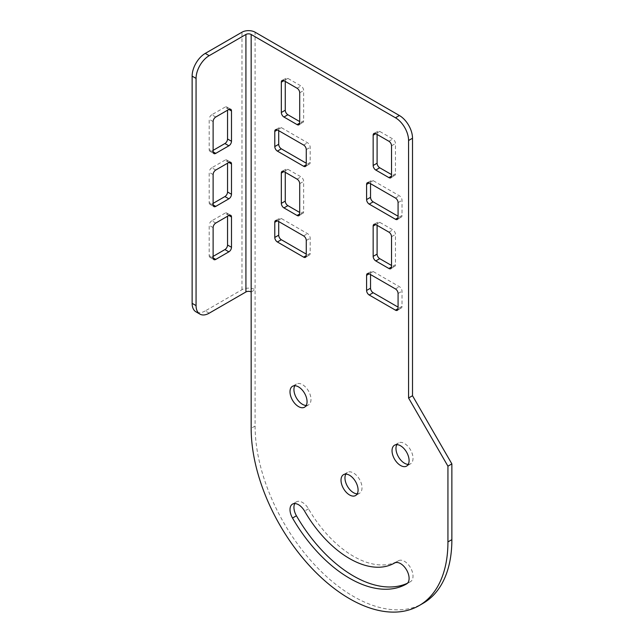 <?xml version="1.0" encoding="UTF-8"?>
<svg xmlns="http://www.w3.org/2000/svg" width="644" height="644" viewBox="0 0 644 644"><rect width="100%" height="100%" fill="white"/><g stroke="black" fill="none" stroke-linecap="round" stroke-linejoin="round"><path stroke-width="0.48" stroke-dasharray="3.22 2.42" d="M357.211 493.843A12.059 6.963 -120 0 0 359.513 493.28A12.059 6.963 -120 0 0 361.365 483.612A12.059 6.963 -120 0 0 353.484 472.986A12.059 6.963 -120 0 0 347.454 472.39A12.059 6.963 -120 0 0 345.82 474.097M408.232 464.388A12.059 6.963 -120 0 0 410.526 463.825A12.059 6.963 -120 0 0 412.377 454.157A12.059 6.963 -120 0 0 404.496 443.531A12.059 6.963 -120 0 0 398.467 442.935A12.059 6.963 -120 0 0 396.833 444.642M407.483 583.223A114.093 65.873 -120 0 0 410.526 581.637L406.597 583.915L410.526 581.637A12.059 6.963 -120 0 0 410.526 567.718A12.059 6.963 -120 0 0 398.467 560.755L398.467 560.755A89.975 51.947 60 0 1 353.484 556.295A89.975 51.947 60 0 1 308.492 508.808A12.059 6.963 -120 0 0 296.433 501.845A12.059 6.963 -120 0 0 294.799 503.552M306.198 405.478A12.059 6.963 -120 0 0 308.492 404.915A12.059 6.963 -120 0 0 310.344 395.247A12.059 6.963 -120 0 0 302.463 384.621A12.059 6.963 -120 0 0 296.433 384.025A12.059 6.963 -120 0 0 294.799 385.732M251.16 291.974L255.096 289.703L255.096 426.03A139.136 80.331 -120 0 0 353.484 596.441A139.136 80.331 -120 0 0 423.052 603.331M377.094 225.328L377.094 223.814A3.711 2.141 60 0 1 377.867 222.116A3.711 2.141 60 0 1 379.719 222.301L392.84 229.876A3.711 2.141 60 0 1 395.464 234.416L395.464 264.708A3.711 2.141 60 0 1 394.692 266.407A3.711 2.141 60 0 1 392.84 266.23L391.528 265.465M370.533 274.553L370.533 273.04A3.711 2.141 60 0 1 371.306 271.341A3.711 2.141 60 0 1 373.158 271.526L399.393 286.677A3.711 2.141 60 0 1 402.017 291.217L402.017 306.367A3.711 2.141 60 0 1 401.252 308.065A3.711 2.141 60 0 1 399.393 307.88L398.081 307.124M278.707 221.544L278.707 220.031A3.711 2.141 60 0 1 279.48 218.332A3.711 2.141 60 0 1 281.331 218.509L307.566 233.659A3.711 2.141 60 0 1 310.191 238.208L310.191 253.35A3.711 2.141 60 0 1 309.426 255.048A3.711 2.141 60 0 1 307.566 254.863L306.262 254.106M377.094 134.443L377.094 132.93A3.711 2.141 60 0 1 377.867 131.231A3.711 2.141 60 0 1 379.719 131.416L392.84 138.991A3.711 2.141 60 0 1 395.464 143.532L395.464 173.824A3.711 2.141 60 0 1 394.692 175.522A3.711 2.141 60 0 1 392.84 175.345L391.528 174.58M278.707 130.66L278.707 129.146A3.711 2.141 60 0 1 279.48 127.448A3.711 2.141 60 0 1 281.331 127.625L307.566 142.775A3.711 2.141 60 0 1 310.191 147.323L310.191 162.465A3.711 2.141 60 0 1 309.426 164.164A3.711 2.141 60 0 1 307.566 163.978L306.262 163.222M285.268 81.426L285.268 79.912A3.711 2.141 60 0 1 286.041 78.214A3.711 2.141 60 0 1 287.892 78.399L301.014 85.974A3.711 2.141 60 0 1 303.638 90.514L303.638 120.814A3.711 2.141 60 0 1 302.865 122.513A3.711 2.141 60 0 1 301.014 122.328L299.702 121.571M285.268 172.31L285.268 170.797A3.711 2.141 60 0 1 286.041 169.098A3.711 2.141 60 0 1 287.892 169.283L301.014 176.858A3.711 2.141 60 0 1 303.638 181.399L303.638 211.699A3.711 2.141 60 0 1 302.865 213.397A3.711 2.141 60 0 1 301.014 213.212L299.702 212.456M370.533 183.669L370.533 182.155A3.711 2.141 60 0 1 371.306 180.457A3.711 2.141 60 0 1 373.158 180.642L399.393 195.792A3.711 2.141 60 0 1 402.017 200.332L402.017 215.482A3.711 2.141 60 0 1 401.252 217.181A3.711 2.141 60 0 1 399.393 216.996L398.081 216.239M398.467 560.755L394.539 563.025M209.187 313.185L205.251 310.915L241.983 289.703A9.274 5.353 180 0 1 255.096 289.703L255.096 32.2M213.124 256.384L211.812 257.141L213.124 257.898L209.187 255.62L209.187 225.328L213.124 227.598M227.549 214.726A3.711 2.141 120 0 0 226.785 213.027A3.711 2.141 120 0 0 224.925 213.212L228.862 215.482L227.549 214.726L227.549 216.239M215.748 223.057L211.812 220.787L224.925 213.212M211.812 220.787A3.711 2.141 120 0 0 209.187 225.328M209.187 255.62A3.711 2.141 120 0 0 209.952 257.318A3.711 2.141 120 0 0 211.812 257.141M213.124 150.35L211.812 151.107L213.124 151.863L209.187 149.593L209.187 119.301L213.124 121.571M227.549 108.691A3.711 2.141 120 0 0 226.785 106.993A3.711 2.141 120 0 0 224.925 107.178L228.862 109.448L227.549 108.691L227.549 110.213M215.748 117.023L211.812 114.753L224.925 107.178M211.812 114.753A3.711 2.141 120 0 0 209.187 119.301M209.187 149.593A3.711 2.141 120 0 0 209.952 151.292A3.711 2.141 120 0 0 211.812 151.107M213.124 203.367L211.812 204.124L213.124 204.881L209.187 202.61L209.187 172.31L213.124 174.588M227.549 161.708A3.711 2.141 120 0 0 226.785 160.01A3.711 2.141 120 0 0 224.925 160.195L228.862 162.465L227.549 161.708L227.549 163.222M215.748 170.04L211.812 167.77L224.925 160.195M211.812 167.77A3.711 2.141 120 0 0 209.187 172.31M209.187 202.61A3.711 2.141 120 0 0 209.952 204.309A3.711 2.141 120 0 0 211.812 204.124M205.251 310.915A18.555 10.715 -60 0 1 195.977 311.833M308.492 508.808L304.564 511.078M255.096 426.03L251.16 428.3M402.017 215.482L399.393 216.996M398.081 202.61L402.017 200.332M395.464 198.062L399.393 195.792M370.533 182.155L373.158 180.642M303.638 211.699L301.014 213.212M299.702 183.677L303.638 181.399M297.077 179.129L301.014 176.858M285.268 170.797L287.892 169.283M285.268 79.912L287.892 78.399M303.638 120.814L301.014 122.328M299.702 92.792L303.638 90.514M297.077 88.244L301.014 85.974M310.191 162.465L307.566 163.978M306.262 149.593L310.191 147.323M303.638 145.045L307.566 142.775M278.707 129.146L281.331 127.625M395.464 173.824L392.84 175.345M391.528 145.802L395.464 143.532M388.904 141.261L392.84 138.991M377.094 132.93L379.719 131.416M310.191 253.35L307.566 254.863M306.262 240.478L310.191 238.208M303.638 235.929L307.566 233.659M278.707 220.031L281.331 218.509M402.017 306.367L399.393 307.88M398.081 293.487L402.017 291.217M395.464 288.947L399.393 286.677M370.533 273.04L373.158 271.526M395.464 264.708L392.84 266.23M391.528 236.686L395.464 234.416M388.904 232.146L392.84 229.876M377.094 223.814L379.719 222.301M241.983 289.703L241.983 32.2M347.454 472.39L343.518 474.66M398.467 442.935L394.539 445.205M296.433 384.025L292.505 386.295M308.492 404.915L304.564 407.185M296.433 501.845L292.505 504.115M410.526 463.825L406.597 466.095M359.513 493.28L355.577 495.55M397.316 219.451L401.252 217.181M367.37 182.735L371.306 180.457M298.929 215.668L302.865 213.397M282.104 171.368L286.041 169.098M282.104 80.484L286.041 78.214M298.929 124.783L302.865 122.513M305.489 166.434L309.426 164.164M275.543 129.718L279.48 127.448M390.755 177.8L394.692 175.522M373.931 133.501L377.867 131.231M305.489 257.318L309.426 255.048M275.543 220.602L279.48 218.332M397.316 310.336L401.252 308.065M367.37 273.62L371.306 271.341M390.755 268.685L394.692 266.407M373.931 224.386L377.867 222.116M226.785 106.993L230.721 109.271M209.952 151.292L213.888 153.562M209.952 204.309L213.888 206.579M226.785 160.01L230.721 162.28M226.785 213.027L230.721 215.297M209.952 257.318L213.888 259.596"/><path stroke-width="0.97" d="M349.547 475.256A12.059 6.963 -120 0 0 343.518 474.66A12.059 6.963 -120 0 0 341.666 484.328A12.059 6.963 -120 0 0 349.547 494.954A12.059 6.963 -120 0 0 355.577 495.55A12.059 6.963 -120 0 0 357.428 485.882A12.059 6.963 -120 0 0 349.547 475.256M345.82 474.097A12.059 6.963 -120 0 0 353.484 492.676A12.059 6.963 -120 0 0 357.211 493.843M400.568 445.801A12.059 6.963 -120 0 0 394.539 445.205A12.059 6.963 -120 0 0 392.687 454.873A12.059 6.963 -120 0 0 400.568 465.499A12.059 6.963 -120 0 0 406.597 466.095A12.059 6.963 -120 0 0 408.441 456.427A12.059 6.963 -120 0 0 400.568 445.801M396.833 444.642A12.059 6.963 -120 0 0 404.496 463.221A12.059 6.963 -120 0 0 408.232 464.388M349.547 578.264A114.093 65.873 -120 0 0 406.589 583.915A114.093 65.873 -120 0 0 406.597 583.915A12.059 6.963 -120 0 0 406.597 569.988A12.059 6.963 -120 0 0 394.539 563.025L394.539 563.025A89.975 51.947 60 0 1 349.547 558.573A89.975 51.947 60 0 1 304.564 511.078A12.059 6.963 -120 0 0 292.505 504.115A12.059 6.963 -120 0 0 292.505 518.042A114.093 65.873 -120 0 0 349.547 578.264M294.799 503.552A12.059 6.963 -120 0 0 296.433 515.772A114.093 65.873 -120 0 0 353.484 575.994A114.093 65.873 -120 0 0 407.483 583.223M298.534 386.899A12.059 6.963 -120 0 0 292.505 386.295A12.059 6.963 -120 0 0 290.653 395.963A12.059 6.963 -120 0 0 298.534 406.589A12.059 6.963 -120 0 0 304.564 407.185A12.059 6.963 -120 0 0 306.407 397.525A12.059 6.963 -120 0 0 298.534 386.899M294.799 385.732A12.059 6.963 -120 0 0 302.463 404.319A12.059 6.963 -120 0 0 306.198 405.478M251.16 428.3A139.136 80.331 -120 0 0 349.547 598.711A139.136 80.331 -120 0 0 419.115 605.601A139.136 80.331 -120 0 0 447.934 541.91L447.934 466.167L408.578 398.008L408.578 140.505A18.555 10.715 -120 0 0 395.464 117.78L251.16 34.47A3.711 2.141 0 0 0 245.919 34.47L245.919 291.974A3.711 2.141 180 0 1 251.16 291.974L251.16 428.3M419.115 605.601L423.052 603.331A139.136 80.331 -120 0 0 451.871 539.632L451.871 463.897L412.514 395.738L412.514 138.227L408.578 140.505M412.514 395.738L408.578 398.008M451.871 463.897L447.934 466.167M395.464 117.78L399.393 115.509L255.096 32.2A9.274 5.353 0 0 0 241.983 32.2L205.251 53.404L209.187 55.682L245.919 34.47M391.528 265.465L379.719 258.655A3.711 2.141 60 0 1 377.094 254.106L377.094 225.328M398.081 307.124L373.158 292.73A3.711 2.141 60 0 1 370.533 288.19L370.533 274.553M306.262 254.106L281.331 239.721A3.711 2.141 60 0 1 278.707 235.173L278.707 221.544M391.528 174.58L379.719 167.77A3.711 2.141 60 0 1 377.094 163.222L377.094 134.443M306.262 163.222L281.331 148.836A3.711 2.141 60 0 1 278.707 144.288L278.707 130.66M299.702 121.571L287.892 114.753A3.711 2.141 60 0 1 285.268 110.213L285.268 81.426M299.702 212.456L287.892 205.637A3.711 2.141 60 0 1 285.268 201.089L285.268 172.31M398.081 216.239L373.158 201.846A3.711 2.141 60 0 1 370.533 197.305L370.533 183.669M399.393 115.509A18.555 10.715 60 0 1 412.514 138.227M388.904 268.5A3.711 2.141 -120 0 0 390.755 268.685A3.711 2.141 -120 0 0 391.528 266.986L391.528 236.686A3.711 2.141 -120 0 0 388.904 232.146L375.782 224.571A3.711 2.141 -120 0 0 373.931 224.386A3.711 2.141 -120 0 0 373.158 226.084L373.158 256.376A3.711 2.141 -120 0 0 375.782 260.925L388.904 268.5L391.528 266.986M395.464 310.15A3.711 2.141 -120 0 0 397.316 310.336A3.711 2.141 -120 0 0 398.081 308.637L398.081 293.487A3.711 2.141 -120 0 0 395.464 288.947L369.221 273.797A3.711 2.141 -120 0 0 367.37 273.62A3.711 2.141 -120 0 0 366.597 275.318L366.597 290.46A3.711 2.141 -120 0 0 369.221 295.008L395.464 310.15L398.081 308.637M303.638 257.141A3.711 2.141 -120 0 0 305.489 257.318A3.711 2.141 -120 0 0 306.262 255.62L306.262 240.478A3.711 2.141 -120 0 0 303.638 235.929L277.403 220.787A3.711 2.141 -120 0 0 275.543 220.602A3.711 2.141 -120 0 0 274.779 222.301L274.779 237.443A3.711 2.141 -120 0 0 277.403 241.991L303.638 257.141L306.262 255.62M388.904 177.615A3.711 2.141 -120 0 0 390.755 177.8A3.711 2.141 -120 0 0 391.528 176.102L391.528 145.802A3.711 2.141 -120 0 0 388.904 141.261L375.782 133.686A3.711 2.141 -120 0 0 373.931 133.501A3.711 2.141 -120 0 0 373.158 135.2L373.158 165.492A3.711 2.141 -120 0 0 375.782 170.04L388.904 177.615L391.528 176.102M303.638 166.257A3.711 2.141 -120 0 0 305.489 166.434A3.711 2.141 -120 0 0 306.262 164.735L306.262 149.593A3.711 2.141 -120 0 0 303.638 145.045L277.403 129.903A3.711 2.141 -120 0 0 275.543 129.718A3.711 2.141 -120 0 0 274.779 131.416L274.779 146.566A3.711 2.141 -120 0 0 277.403 151.107L303.638 166.257L306.262 164.735M283.956 80.669A3.711 2.141 -120 0 0 282.104 80.484A3.711 2.141 -120 0 0 281.331 82.182L281.331 112.483A3.711 2.141 -120 0 0 283.956 117.023L297.077 124.598A3.711 2.141 -120 0 0 298.929 124.783A3.711 2.141 -120 0 0 299.702 123.085L299.702 92.792A3.711 2.141 -120 0 0 297.077 88.244L283.956 80.669L281.331 82.182M297.077 215.482A3.711 2.141 -120 0 0 298.929 215.668A3.711 2.141 -120 0 0 299.702 213.969L299.702 183.677A3.711 2.141 -120 0 0 297.077 179.129L283.956 171.554A3.711 2.141 -120 0 0 282.104 171.368A3.711 2.141 -120 0 0 281.331 173.067L281.331 203.367A3.711 2.141 -120 0 0 283.956 207.907L297.077 215.482L299.702 213.969M395.464 219.266A3.711 2.141 -120 0 0 397.316 219.451A3.711 2.141 -120 0 0 398.081 217.753L398.081 202.61A3.711 2.141 -120 0 0 395.464 198.062L369.221 182.912A3.711 2.141 -120 0 0 367.37 182.735A3.711 2.141 -120 0 0 366.597 184.434L366.597 199.576A3.711 2.141 -120 0 0 369.221 204.124L395.464 219.266L398.081 217.753M245.919 291.974L209.187 313.185A18.555 10.715 120 0 1 199.914 314.103A18.555 10.715 120 0 1 196.066 305.61L196.066 78.399L192.129 76.129A18.555 10.715 -60 0 1 205.251 53.404M224.925 249.566A3.711 2.141 120 0 0 227.549 245.018L231.486 247.296A3.711 2.141 -60 0 1 228.862 251.836L224.925 249.566L213.124 256.384M227.549 216.239L227.549 245.018M224.925 143.532A3.711 2.141 120 0 0 227.549 138.991L231.486 141.261A3.711 2.141 -60 0 1 228.862 145.802L224.925 143.532L213.124 150.35M227.549 110.213L227.549 138.991M224.925 196.549A3.711 2.141 120 0 0 227.549 192.009L231.486 194.279A3.711 2.141 -60 0 1 228.862 198.819L224.925 196.549L213.124 203.367M227.549 163.222L227.549 192.009M199.914 314.103L195.977 311.833A18.555 10.715 -60 0 1 192.129 303.34L192.129 76.129M231.486 247.296L231.486 216.996L228.862 215.482L215.748 223.057A3.711 2.141 -60 0 0 213.124 227.598L213.124 257.898L215.748 259.411L228.862 251.836M215.748 259.411A3.711 2.141 -60 0 1 213.888 259.596A3.711 2.141 -60 0 1 213.124 257.898M228.862 215.482A3.711 2.141 -60 0 1 230.721 215.297A3.711 2.141 -60 0 1 231.486 216.996M231.486 141.261L231.486 110.969L228.862 109.448L215.748 117.023A3.711 2.141 -60 0 0 213.124 121.571L213.124 151.863L215.748 153.377L228.862 145.802M215.748 153.377A3.711 2.141 -60 0 1 213.888 153.562A3.711 2.141 -60 0 1 213.124 151.863M228.862 109.448A3.711 2.141 -60 0 1 230.721 109.271A3.711 2.141 -60 0 1 231.486 110.969M231.486 194.279L231.486 163.978L228.862 162.465L215.748 170.04A3.711 2.141 -60 0 0 213.124 174.588L213.124 204.881L215.748 206.394L228.862 198.819M215.748 206.394A3.711 2.141 -60 0 1 213.888 206.579A3.711 2.141 -60 0 1 213.124 204.881M228.862 162.465A3.711 2.141 -60 0 1 230.721 162.28A3.711 2.141 -60 0 1 231.486 163.978M209.187 55.682A18.555 10.715 120 0 0 196.066 78.399M451.871 539.632L447.934 541.91M251.16 34.47L251.16 291.974M296.433 515.772L292.505 518.042M366.597 184.434L369.221 182.912M366.597 199.576L370.533 197.305M369.221 204.124L373.158 201.846M281.331 173.067L283.956 171.554M281.331 203.367L285.268 201.089M283.956 207.907L287.892 205.637M281.331 112.483L285.268 110.213M283.956 117.023L287.892 114.753M297.077 124.598L299.702 123.085M274.779 131.416L277.403 129.903M274.779 146.566L278.707 144.288M277.403 151.107L281.331 148.836M373.158 135.2L375.782 133.686M373.158 165.492L377.094 163.222M375.782 170.04L379.719 167.77M274.779 222.301L277.403 220.787M274.779 237.443L278.707 235.173M277.403 241.991L281.331 239.721M366.597 275.318L369.221 273.797M366.597 290.46L370.533 288.19M369.221 295.008L373.158 292.73M373.158 226.084L375.782 224.571M373.158 256.376L377.094 254.106M375.782 260.925L379.719 258.655M192.129 303.34L196.066 305.61"/></g></svg>
